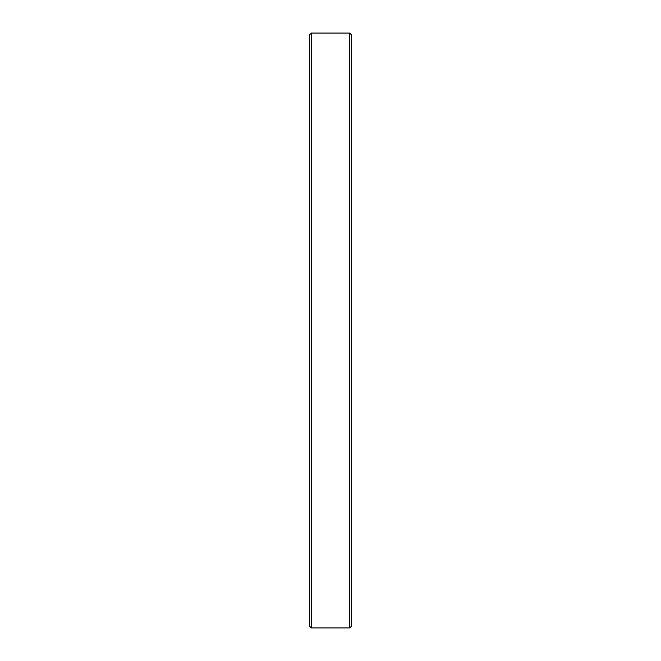 <?xml version="1.0" encoding="UTF-8"?>
<svg xmlns="http://www.w3.org/2000/svg" width="661" height="661" viewBox="0 0 661 661"><rect width="100%" height="100%" fill="white"/><g stroke="black" fill="none" stroke-linecap="round" stroke-linejoin="round"><path stroke-width="0.99" d="M309.348 625.967L309.348 35.033L311.331 33.05L311.331 627.95L309.348 625.967M349.669 33.05L351.652 35.033L351.652 625.967L349.669 627.95L349.669 33.05L311.331 33.05M349.669 627.95L311.331 627.95"/></g></svg>
